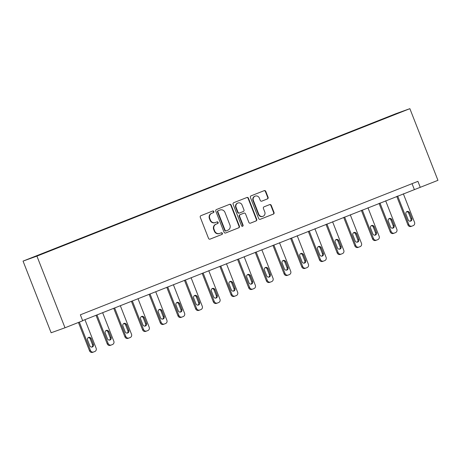 <?xml version="1.0" encoding="UTF-8"?>
<svg xmlns="http://www.w3.org/2000/svg" width="461" height="461" viewBox="0 0 461 461"><rect width="100%" height="100%" fill="white"/><g stroke="black" fill="none" stroke-linecap="round" stroke-linejoin="round"><path stroke-width="0.69" d="M213.852 211.507A0.882 0.836 70.2 0 0 212.752 210.994L200.927 215.673A1.256 1.199 70.2 0 0 200.276 217.281L208.539 238.383A1.256 1.199 70.2 0 0 210.112 239.115L221.943 234.442A0.882 0.836 70.2 0 0 222.398 233.312A0.882 0.836 70.2 0 0 221.297 232.799L219.764 233.404A4.028 3.832 70.2 0 1 214.734 231.059L214.048 229.301A4.028 3.832 70.2 0 1 216.14 224.144L217.667 223.539A0.882 0.836 70.2 0 0 218.128 222.409A0.882 0.836 70.2 0 0 217.027 221.897L215.494 222.502A4.028 3.832 70.2 0 1 210.464 220.162L209.772 218.399A4.028 3.832 70.2 0 1 211.864 213.241L213.397 212.636A0.882 0.836 70.2 0 0 213.852 211.507M215.391 222.542L215.01 222.675A4.028 3.832 70.2 0 1 210.089 220.295L209.398 218.537A4.028 3.832 70.2 0 1 211.49 213.374L213.022 212.769A0.882 0.836 70.2 0 0 212.509 211.092M209.951 239.167L221.562 234.574A0.882 0.836 70.2 0 0 221.055 232.891M219.661 233.445L219.286 233.577A4.028 3.832 70.2 0 1 214.359 231.197L213.674 229.44A4.028 3.832 70.2 0 1 215.76 224.276L217.292 223.671A0.882 0.836 70.2 0 0 216.785 221.995M267.438 198.916A1.256 1.199 70.2 0 0 268.095 197.308L265.772 191.384A1.256 1.199 70.2 0 0 264.199 190.652L251.066 195.844A1.256 1.199 70.2 0 0 250.415 197.458L258.684 218.56A1.256 1.199 70.2 0 0 260.258 219.292L273.39 214.1A1.256 1.199 70.2 0 0 274.041 212.486L271.241 205.335A1.256 1.199 70.2 0 0 269.668 204.603L264.049 206.828A1.256 1.199 70.2 0 0 263.392 208.435L264.781 211.985A3.365 3.204 70.2 0 1 262.949 216.33A3.365 3.204 70.2 0 1 258.828 214.336L253.383 200.449A3.365 3.204 70.2 0 1 255.221 196.104A3.365 3.204 70.2 0 1 259.341 198.092L260.246 200.408A1.256 1.199 70.2 0 0 261.819 201.14L267.063 199.054A1.256 1.199 70.2 0 0 267.72 197.441L265.398 191.522A1.256 1.199 70.2 0 0 263.986 190.739M36.926 256.12L65.007 327.777L82.698 320.781L80.352 314.811L417.92 181.346L420.259 187.316L437.95 180.326L409.869 108.669L36.926 256.12L23.05 261.11L395.993 113.66L409.869 108.669M231.157 205.07A1.256 1.199 70.2 0 0 229.584 204.338L216.451 209.53A1.256 1.199 70.2 0 0 215.8 211.144L224.069 232.246A1.256 1.199 70.2 0 0 225.642 232.978L238.775 227.786A1.256 1.199 70.2 0 0 239.426 226.172L231.157 205.07L230.782 205.208A1.256 1.199 70.2 0 0 229.371 204.425M233.762 202.69L246.894 197.498A1.256 1.199 70.2 0 1 248.467 198.23L256.737 219.327A1.256 1.199 70.2 0 1 256.08 220.94L250.461 223.164A1.256 1.199 70.2 0 1 248.888 222.433L245.534 213.875A1.256 1.199 70.2 0 0 243.961 213.143L240.233 214.619A1.256 1.199 70.2 0 0 239.582 216.226L243.074 225.135A0.882 0.836 70.2 0 1 242.59 226.276A0.882 0.836 70.2 0 1 241.512 225.752L233.105 204.304A1.256 1.199 70.2 0 1 233.762 202.69M381.46 119.802L31.388 257.958L381.46 119.762M65.007 327.777L51.131 332.767L23.05 261.11M82.623 320.597L420.259 187.316M412.048 183.668L414.318 189.454M225.481 233.03L238.4 227.918A1.256 1.199 70.2 0 0 239.052 226.305L230.782 205.208M218.318 210.689A0.882 0.836 70.2 0 0 217.863 211.818L225.124 230.339A0.882 0.836 70.2 0 0 226.224 230.852L227.838 230.212A4.028 3.832 70.2 0 0 229.93 225.054L224.968 212.394A4.028 3.832 70.2 0 0 219.932 210.049L217.944 210.827A0.882 0.836 70.2 0 0 217.488 211.951L217.863 211.818M226.178 230.869L225.85 230.984A0.882 0.836 70.2 0 1 224.749 230.477L217.488 211.951M219.776 210.107A4.028 3.832 70.2 0 0 219.557 210.187L219.932 210.049M217.944 210.827L219.557 210.187M250.3 223.216L255.705 221.078A1.256 1.199 70.2 0 0 256.362 219.465L248.093 198.363A1.256 1.199 70.2 0 0 246.681 197.579M243.656 213.253A1.256 1.199 70.2 0 0 243.587 213.276L239.858 214.751A1.256 1.199 70.2 0 0 239.207 216.365L242.699 225.273L243.074 225.135M242.394 226.316A0.882 0.836 70.2 0 0 242.699 225.273M242.054 204.995A3.365 3.204 70.2 0 0 237.939 203.001A3.365 3.204 70.2 0 0 236.101 207.346L238.02 212.244A1.256 1.199 70.2 0 0 239.593 212.976L243.322 211.501A1.256 1.199 70.2 0 0 243.973 209.888L242.054 204.995M237.939 203.001L237.565 203.14A3.365 3.204 70.2 0 0 235.727 207.485L236.101 207.346M239.524 212.999L239.219 213.109A1.256 1.199 70.2 0 1 237.645 212.377L235.727 207.485M261.658 201.192L267.063 199.054M255.221 196.104L254.847 196.236A3.365 3.204 70.2 0 0 253.008 200.581L253.383 200.449M262.949 216.33L262.568 216.463A3.365 3.204 70.2 0 1 258.454 214.474L253.008 200.581M260.096 219.344L273.016 214.232A1.256 1.199 70.2 0 0 273.667 212.619L270.866 205.468A1.256 1.199 70.2 0 0 269.455 204.69M78.422 322.47L89.526 350.815A2.564 2.438 -109.8 0 0 92.73 352.308M84.945 319.68L96.136 348.234A2.564 2.438 70.2 0 1 94.805 351.518L93.669 351.968A2.564 2.438 70.2 0 1 90.465 350.475L79.35 322.106M91.82 347.093A2.051 1.953 70.2 0 0 92.494 344.678L90.247 338.944A2.051 1.953 70.2 0 0 88.23 337.625M93.427 344.338L91.18 338.605A2.051 1.953 70.2 0 0 88.673 337.394A2.051 1.953 70.2 0 0 87.555 340.039L89.803 345.773A2.051 1.953 70.2 0 0 92.309 346.989A2.051 1.953 70.2 0 0 93.427 344.338L92.494 344.678M96.038 315.295L107.217 343.82A2.564 2.438 -109.8 0 0 110.421 345.312M102.636 312.685L113.827 341.244A2.564 2.438 70.2 0 1 112.49 344.528L111.36 344.972A2.564 2.438 70.2 0 1 108.156 343.485L96.966 314.926M109.505 340.097A2.051 1.953 70.2 0 0 110.179 337.683L107.932 331.949A2.051 1.953 70.2 0 0 105.915 330.629M111.118 337.343L108.871 331.615A2.051 1.953 70.2 0 0 106.364 330.399A2.051 1.953 70.2 0 0 105.246 333.049L107.488 338.777A2.051 1.953 70.2 0 0 110 339.993A2.051 1.953 70.2 0 0 111.118 337.343L110.179 337.683M113.729 308.3L124.908 336.824A2.564 2.438 -109.8 0 0 128.112 338.316M120.321 305.695L131.512 334.248A2.564 2.438 70.2 0 1 130.181 337.533L129.045 337.982A2.564 2.438 70.2 0 1 125.841 336.49L114.651 307.936M127.196 333.107A2.051 1.953 70.2 0 0 127.87 330.687L125.623 324.959A2.051 1.953 70.2 0 0 123.606 323.639M128.809 330.353L126.562 324.619A2.051 1.953 70.2 0 0 124.049 323.403A2.051 1.953 70.2 0 0 122.931 326.054L125.179 331.787A2.051 1.953 70.2 0 0 127.685 332.998A2.051 1.953 70.2 0 0 128.809 330.353L127.87 330.687M131.414 301.31L142.593 329.834A2.564 2.438 -109.8 0 0 145.797 331.326M138.012 298.699L149.203 327.252A2.564 2.438 70.2 0 1 147.872 330.537L146.736 330.986A2.564 2.438 70.2 0 1 143.532 329.494L132.342 300.941M144.887 326.111A2.051 1.953 70.2 0 0 145.561 323.697L143.313 317.963A2.051 1.953 70.2 0 0 141.297 316.644M146.494 323.357L144.253 317.623A2.051 1.953 70.2 0 0 141.74 316.413A2.051 1.953 70.2 0 0 140.622 319.058L142.87 324.792A2.051 1.953 70.2 0 0 145.376 326.008A2.051 1.953 70.2 0 0 146.494 323.357L145.561 323.697M149.105 294.314L160.284 322.838A2.564 2.438 -109.8 0 0 163.488 324.331M155.703 291.704L166.894 320.262A2.564 2.438 70.2 0 1 165.557 323.547L164.427 323.991A2.564 2.438 70.2 0 1 161.223 322.504L150.032 293.945M162.572 319.116A2.051 1.953 70.2 0 0 163.246 316.701L161.004 310.968A2.051 1.953 70.2 0 0 158.982 309.648M164.185 316.361L161.938 310.633A2.051 1.953 70.2 0 0 159.431 309.417A2.051 1.953 70.2 0 0 158.313 312.068L160.555 317.796A2.051 1.953 70.2 0 0 163.067 319.012A2.051 1.953 70.2 0 0 164.185 316.361L163.246 316.701M166.796 287.318L177.975 315.843A2.564 2.438 -109.8 0 0 181.179 317.335M173.388 284.714L184.579 313.267A2.564 2.438 70.2 0 1 183.248 316.551L182.112 317.001A2.564 2.438 70.2 0 1 178.908 315.508L167.718 286.955M180.263 312.126A2.051 1.953 70.2 0 0 180.937 309.706L178.689 303.978A2.051 1.953 70.2 0 0 176.672 302.658M181.876 309.371L179.629 303.638A2.051 1.953 70.2 0 0 177.122 302.422A2.051 1.953 70.2 0 0 175.998 305.073L178.246 310.806A2.051 1.953 70.2 0 0 180.752 312.016A2.051 1.953 70.2 0 0 181.876 309.371L180.937 309.706M184.481 280.328L195.66 308.853A2.564 2.438 -109.8 0 0 198.864 310.345M191.079 277.718L202.27 306.271A2.564 2.438 70.2 0 1 200.938 309.556L199.803 310.005A2.564 2.438 70.2 0 1 196.599 308.513L185.408 279.96M197.953 305.13A2.051 1.953 70.2 0 0 198.628 302.716L196.38 296.982A2.051 1.953 70.2 0 0 194.363 295.662M199.561 302.376L197.32 296.642A2.051 1.953 70.2 0 0 194.807 295.432A2.051 1.953 70.2 0 0 193.689 298.077L195.937 303.811A2.051 1.953 70.2 0 0 198.443 305.026A2.051 1.953 70.2 0 0 199.561 302.376L198.628 302.716M202.172 273.333L213.351 301.857A2.564 2.438 -109.8 0 0 216.555 303.35M208.77 270.722L219.96 299.281A2.564 2.438 70.2 0 1 218.623 302.566L217.494 303.01A2.564 2.438 70.2 0 1 214.29 301.523L203.099 272.964M215.639 298.134A2.051 1.953 70.2 0 0 216.313 295.72L214.071 289.986A2.051 1.953 70.2 0 0 212.054 288.667M217.252 295.38L215.005 289.652A2.051 1.953 70.2 0 0 212.498 288.436A2.051 1.953 70.2 0 0 211.38 291.087L213.622 296.815A2.051 1.953 70.2 0 0 216.134 298.031A2.051 1.953 70.2 0 0 217.252 295.38L216.313 295.72M219.862 266.337L231.042 294.861A2.564 2.438 -109.8 0 0 234.246 296.354M226.455 263.732L237.645 292.286A2.564 2.438 70.2 0 1 236.314 295.57L235.179 296.02A2.564 2.438 70.2 0 1 231.975 294.527L220.79 265.974M233.329 291.145A2.051 1.953 70.2 0 0 234.004 288.724L231.756 282.996A2.051 1.953 70.2 0 0 229.739 281.677M234.943 288.39L232.696 282.656A2.051 1.953 70.2 0 0 230.189 281.44A2.051 1.953 70.2 0 0 229.065 284.091L231.313 289.825A2.051 1.953 70.2 0 0 233.825 291.035A2.051 1.953 70.2 0 0 234.943 288.39L234.004 288.724M237.548 259.347L248.727 287.871A2.564 2.438 -109.8 0 0 251.931 289.364M244.146 256.737L255.336 285.29A2.564 2.438 70.2 0 1 254.005 288.574L252.87 289.024A2.564 2.438 70.2 0 1 249.666 287.531L238.475 258.978M251.02 284.149A2.051 1.953 70.2 0 0 251.694 281.734L249.447 276.001A2.051 1.953 70.2 0 0 247.43 274.681M252.628 281.394L250.386 275.661A2.051 1.953 70.2 0 0 247.874 274.451A2.051 1.953 70.2 0 0 246.756 277.096L249.003 282.829A2.051 1.953 70.2 0 0 251.51 284.045A2.051 1.953 70.2 0 0 252.628 281.394L251.694 281.734M255.238 252.351L266.418 280.876A2.564 2.438 -109.8 0 0 269.622 282.368M261.836 249.741L273.027 278.3A2.564 2.438 70.2 0 1 271.696 281.585L270.561 282.028A2.564 2.438 70.2 0 1 267.357 280.542L256.166 251.983M268.711 277.153A2.051 1.953 70.2 0 0 269.38 274.739L267.138 269.005A2.051 1.953 70.2 0 0 265.121 267.685M270.319 274.399L268.072 268.671A2.051 1.953 70.2 0 0 265.565 267.455A2.051 1.953 70.2 0 0 264.447 270.106L266.689 275.834A2.051 1.953 70.2 0 0 269.201 277.049A2.051 1.953 70.2 0 0 270.319 274.399L269.38 274.739M272.929 245.356L284.109 273.88A2.564 2.438 -109.8 0 0 287.312 275.373M279.522 242.751L290.712 271.304A2.564 2.438 70.2 0 1 289.381 274.589L288.246 275.038A2.564 2.438 70.2 0 1 285.042 273.546L273.857 244.993M286.396 270.163A2.051 1.953 70.2 0 0 287.07 267.743L284.823 262.015A2.051 1.953 70.2 0 0 282.806 260.695M288.01 267.409L285.762 261.675A2.051 1.953 70.2 0 0 283.256 260.459A2.051 1.953 70.2 0 0 282.132 263.11L284.379 268.844A2.051 1.953 70.2 0 0 286.892 270.054A2.051 1.953 70.2 0 0 288.01 267.409L287.07 267.743M290.62 238.366L301.794 266.89A2.564 2.438 -109.8 0 0 304.998 268.383M297.212 235.755L308.403 264.309A2.564 2.438 70.2 0 1 307.072 267.593L305.937 268.043A2.564 2.438 70.2 0 1 302.733 266.55L291.542 237.997M304.087 263.168A2.051 1.953 70.2 0 0 304.761 260.753L302.514 255.019A2.051 1.953 70.2 0 0 300.497 253.7M305.701 260.413L303.453 254.679A2.051 1.953 70.2 0 0 300.941 253.469A2.051 1.953 70.2 0 0 299.823 256.114L302.07 261.848A2.051 1.953 70.2 0 0 304.577 263.064A2.051 1.953 70.2 0 0 305.701 260.413L304.761 260.753M308.305 231.37L319.485 259.895A2.564 2.438 -109.8 0 0 322.688 261.387M314.903 228.76L326.094 257.319A2.564 2.438 70.2 0 1 324.763 260.603L323.628 261.047A2.564 2.438 70.2 0 1 320.424 259.56L309.233 231.001M321.778 256.172A2.051 1.953 70.2 0 0 322.452 253.757L320.205 248.024A2.051 1.953 70.2 0 0 318.188 246.704M323.386 253.417L321.138 247.69A2.051 1.953 70.2 0 0 318.632 246.474A2.051 1.953 70.2 0 0 317.514 249.124L319.761 254.852A2.051 1.953 70.2 0 0 322.268 256.068A2.051 1.953 70.2 0 0 323.386 253.417L322.452 253.757M325.996 224.374L337.175 252.899A2.564 2.438 -109.8 0 0 340.379 254.391M332.588 221.77L343.779 250.323A2.564 2.438 70.2 0 1 342.448 253.608L341.313 254.057A2.564 2.438 70.2 0 1 338.109 252.565L326.924 224.011M339.463 249.182A2.051 1.953 70.2 0 0 340.137 246.762L337.89 241.034A2.051 1.953 70.2 0 0 335.873 239.714M341.077 246.428L338.829 240.694A2.051 1.953 70.2 0 0 336.323 239.478A2.051 1.953 70.2 0 0 335.199 242.129L337.446 247.862A2.051 1.953 70.2 0 0 339.959 249.073A2.051 1.953 70.2 0 0 341.077 246.428L340.137 246.762M343.687 217.385L354.861 245.909A2.564 2.438 -109.8 0 0 358.064 247.401M350.279 214.774L361.47 243.327A2.564 2.438 70.2 0 1 360.139 246.612L359.004 247.061A2.564 2.438 70.2 0 1 355.8 245.569L344.609 217.016M357.154 242.186A2.051 1.953 70.2 0 0 357.828 239.772L355.581 234.038A2.051 1.953 70.2 0 0 353.564 232.719M358.767 239.432L356.52 233.698A2.051 1.953 70.2 0 0 354.008 232.488A2.051 1.953 70.2 0 0 352.89 235.133L355.137 240.867A2.051 1.953 70.2 0 0 357.644 242.083A2.051 1.953 70.2 0 0 358.767 239.432L357.828 239.772M361.372 210.389L372.551 238.913A2.564 2.438 -109.8 0 0 375.755 240.406M367.97 207.778L379.161 236.332A2.564 2.438 70.2 0 1 377.83 239.622L376.695 240.066A2.564 2.438 70.2 0 1 373.491 238.573L362.3 210.02M374.845 235.191A2.051 1.953 70.2 0 0 375.519 232.776L373.272 227.043A2.051 1.953 70.2 0 0 371.255 225.723M376.453 232.436L374.205 226.708A2.051 1.953 70.2 0 0 371.699 225.492A2.051 1.953 70.2 0 0 370.581 228.143L372.828 233.871A2.051 1.953 70.2 0 0 375.335 235.087A2.051 1.953 70.2 0 0 376.453 232.436L375.519 232.776M379.063 203.393L390.242 231.918A2.564 2.438 -109.8 0 0 393.446 233.41M385.661 200.789L396.846 229.342A2.564 2.438 70.2 0 1 395.515 232.626L394.386 233.076A2.564 2.438 70.2 0 1 391.182 231.583L379.991 203.03M392.53 228.201A2.051 1.953 70.2 0 0 393.204 225.781L390.957 220.053A2.051 1.953 70.2 0 0 388.94 218.733M394.143 225.446L391.896 219.713A2.051 1.953 70.2 0 0 389.389 218.497A2.051 1.953 70.2 0 0 388.266 221.147L390.513 226.881A2.051 1.953 70.2 0 0 393.026 228.091A2.051 1.953 70.2 0 0 394.143 225.446L393.204 225.781M396.754 196.403L407.933 224.928A2.564 2.438 -109.8 0 0 411.137 226.42M403.346 193.793L414.537 222.346A2.564 2.438 70.2 0 1 413.206 225.631L412.071 226.08A2.564 2.438 70.2 0 1 408.867 224.588L397.676 196.034M410.221 221.205A2.051 1.953 70.2 0 0 410.895 218.791L408.648 213.057A2.051 1.953 70.2 0 0 406.631 211.737M411.834 218.451L409.587 212.717A2.051 1.953 70.2 0 0 407.075 211.507A2.051 1.953 70.2 0 0 405.957 214.152L408.204 219.885A2.051 1.953 70.2 0 0 410.711 221.101A2.051 1.953 70.2 0 0 411.834 218.451L410.895 218.791M211.49 213.374L211.864 213.241M209.398 218.537L209.772 218.399M210.089 220.295L210.464 220.162M217.292 223.671L217.667 223.539M215.76 224.276L216.14 224.144M213.674 229.44L214.048 229.301M214.359 231.197L214.734 231.059M221.562 234.574L221.943 234.442M213.022 212.769L213.397 212.636M239.052 226.305L239.426 226.172M238.4 227.918L238.775 227.786M224.749 230.477L225.124 230.339M248.093 198.363L248.467 198.23M256.362 219.465L256.737 219.327M255.705 221.078L256.08 220.94M243.587 213.276L243.961 213.143M239.858 214.751L240.233 214.619M239.207 216.365L239.582 216.226M237.645 212.377L238.02 212.244M258.454 214.474L258.828 214.336M270.866 205.468L271.241 205.335M273.667 212.619L274.041 212.486M273.016 214.232L273.39 214.1M265.398 191.522L265.772 191.384M267.72 197.441L268.095 197.308M90.465 350.475L89.526 350.815M90.247 338.944L91.18 338.605M108.156 343.485L107.217 343.82M107.932 331.949L108.871 331.615M125.841 336.49L124.908 336.824M125.623 324.959L126.562 324.619M143.532 329.494L142.593 329.834M143.313 317.963L144.253 317.623M161.223 322.504L160.284 322.838M161.004 310.968L161.938 310.633M178.908 315.508L177.975 315.843M178.689 303.978L179.629 303.638M196.599 308.513L195.66 308.853M196.38 296.982L197.32 296.642M214.29 301.523L213.351 301.857M214.071 289.986L215.005 289.652M231.975 294.527L231.042 294.861M231.756 282.996L232.696 282.656M249.666 287.531L248.727 287.871M249.447 276.001L250.386 275.661M267.357 280.542L266.418 280.876M267.138 269.005L268.072 268.671M285.042 273.546L284.109 273.88M284.823 262.015L285.762 261.675M302.733 266.55L301.794 266.89M302.514 255.019L303.453 254.679M320.424 259.56L319.485 259.895M320.205 248.024L321.138 247.69M338.109 252.565L337.175 252.899M337.89 241.034L338.829 240.694M355.8 245.569L354.861 245.909M355.581 234.038L356.52 233.698M373.491 238.573L372.551 238.913M373.272 227.043L374.205 226.708M391.182 231.583L390.242 231.918M390.957 220.053L391.896 219.713M408.867 224.588L407.933 224.928M408.648 213.057L409.587 212.717M225.827 230.996L226.201 230.863M219.667 210.147L220.041 210.009M243.621 213.264L243.996 213.132M239.184 213.12L239.559 212.988M93.6 351.997L92.667 352.331M111.291 345.001L110.352 345.335M128.982 338.005L128.043 338.345M146.667 331.015L145.734 331.35M164.358 324.02L163.419 324.354M182.049 317.024L181.11 317.364M199.734 310.034L198.8 310.368M217.425 303.038L216.486 303.373M235.116 296.043L234.176 296.383M252.801 289.053L251.867 289.387M270.492 282.057L269.552 282.391M288.183 275.061L287.243 275.401M305.868 268.066L304.934 268.406M323.559 261.076L322.619 261.41M341.249 254.08L340.31 254.42M358.935 247.084L358.001 247.424M376.625 240.095L375.686 240.429M394.316 233.099L393.377 233.439M412.001 226.103L411.068 226.443"/></g></svg>
